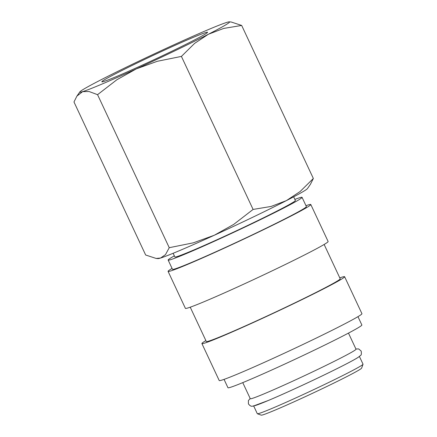 <?xml version="1.0" encoding="UTF-8"?>
<svg xmlns="http://www.w3.org/2000/svg" width="437" height="437" viewBox="0 0 437 437"><rect width="100%" height="100%" fill="white"/><g stroke="black" fill="none" stroke-linecap="round" stroke-linejoin="round"><path stroke-width="0.66" d="M357.712 357.619A58.372 2.141 154.9 0 1 300.383 386.199A58.372 2.141 154.9 0 1 253.597 405.771M174.347 255.863A73.935 2.715 -25.1 0 0 170.184 258.333A73.935 2.715 -25.1 0 0 168.158 260.07L172.484 269.312A73.935 2.715 -25.1 0 0 231.752 244.523A73.935 2.715 -25.1 0 0 304.365 208.318A73.935 2.715 -25.1 0 0 306.392 206.586L302.065 197.344A73.935 2.715 -25.1 0 0 294.866 199.409M168.158 260.07A73.935 2.715 -25.1 0 0 227.42 235.281A73.935 2.715 -25.1 0 0 300.033 199.075A73.935 2.715 -25.1 0 0 302.065 197.344M172.063 268.405A78.802 2.895 -25.1 0 0 170.244 269.531A78.802 2.895 -25.1 0 0 168.081 271.377L185.403 308.353A78.802 2.895 -25.1 0 0 248.566 281.931A78.802 2.895 -25.1 0 0 325.958 243.349A78.802 2.895 -25.1 0 0 328.121 241.497L310.8 204.521A78.802 2.895 -25.1 0 0 305.971 205.68M168.081 271.377A78.802 2.895 -25.1 0 0 231.244 244.955A78.802 2.895 -25.1 0 0 308.637 206.373A78.802 2.895 -25.1 0 0 310.8 204.521M190.232 307.195L206.302 341.505A73.935 2.715 -25.1 0 0 265.57 316.716A73.935 2.715 -25.1 0 0 338.183 280.51A73.935 2.715 -25.1 0 0 340.21 278.779L324.139 244.469M205.876 340.598A78.802 2.895 -25.1 0 0 204.057 341.718A78.802 2.895 -25.1 0 0 201.899 343.569L219.221 380.545A78.802 2.895 -25.1 0 0 282.384 354.123A78.802 2.895 -25.1 0 0 359.777 315.536A78.802 2.895 -25.1 0 0 361.934 313.69L344.618 276.714A78.802 2.895 -25.1 0 0 339.784 277.872M201.899 343.569A78.802 2.895 -25.1 0 0 265.062 317.147A78.802 2.895 -25.1 0 0 342.455 278.56A78.802 2.895 -25.1 0 0 344.618 276.714M224.05 379.387L227.956 387.723A73.935 2.715 -25.1 0 0 287.218 362.934A73.935 2.715 -25.1 0 0 359.831 326.729A73.935 2.715 -25.1 0 0 361.863 324.997L357.958 316.661M242.759 382.632L250.297 398.73A58.372 2.141 -25.1 0 0 297.084 379.158A58.372 2.141 -25.1 0 0 354.412 350.578A58.372 2.141 -25.1 0 0 356.013 349.207L348.475 333.109M253.711 406.017L257.306 413.697A58.372 2.141 -25.1 0 0 257.377 413.752L261.255 415.15A55.45 2.038 -25.1 0 0 306.556 396.08A55.45 2.038 -25.1 0 0 360.099 369.352A55.45 2.038 -25.1 0 0 361.618 368.134L363.021 364.261A58.372 2.141 -25.1 0 0 363.027 364.174L359.427 356.499M257.377 413.752A58.372 2.141 -25.1 0 0 305.064 393.677A58.372 2.141 -25.1 0 0 361.426 365.545A58.372 2.141 -25.1 0 0 363.021 364.261M156.146 258.447L157.986 258.606A82.691 3.037 -25.1 0 0 160.581 258.032A82.691 3.037 -25.1 0 0 214.299 235.248A82.691 3.037 -25.1 0 0 286.355 200.638L271.071 206.455L253.094 209.432L233.724 224.394L214.299 235.248L193.334 242.825L169.245 247.697L165.492 254.634L160.581 258.032L156.146 258.447L145.658 255.006L73.973 101.979L76.907 96.113L82.637 91.644L89.088 91.524L97.56 94.676L116.925 79.714L136.355 68.86A82.691 3.037 -25.1 0 0 208.411 34.244L223.689 28.427L241.672 25.45L231.178 22.003L229.343 21.85A82.691 3.037 -25.1 0 0 226.748 22.418A82.691 3.037 -25.1 0 0 173.03 45.208A82.691 3.037 -25.1 0 0 100.974 79.818A82.691 3.037 -25.1 0 0 82.08 90.169A82.691 3.037 -25.1 0 0 79.878 91.863A82.691 3.037 -25.1 0 0 82.637 91.644A82.691 3.037 -25.1 0 0 136.355 68.86L157.32 61.284L181.41 56.411L194.662 43.345L208.411 34.244A82.691 3.037 -25.1 0 0 227.306 23.893A82.691 3.037 -25.1 0 0 229.343 21.85M305.25 190.286A82.691 3.037 -25.1 0 0 307.446 188.593L310.417 184.343L313.351 178.476L300.099 191.543L286.355 200.638A82.691 3.037 -25.1 0 0 305.25 190.286M205.947 33.638A58.372 2.141 154.9 0 1 149.585 61.775A58.372 2.141 154.9 0 1 101.903 81.845A58.372 2.141 154.9 0 1 103.432 80.424A58.372 2.141 154.9 0 1 161.728 51.397A58.372 2.141 154.9 0 1 207.548 32.36A58.372 2.141 154.9 0 1 205.947 33.638M293.659 196.83L295.368 200.479A66.544 2.442 154.9 0 1 293.544 202.041A66.544 2.442 154.9 0 1 228.19 234.62A66.544 2.442 154.9 0 1 174.849 256.934L173.139 253.285M169.245 247.697L97.56 94.676M253.094 209.432L181.41 56.411M313.351 178.476L241.672 25.45M250.183 398.478L248.385 400.592L248.424 403.903C251.188 407.344 252.253 405.935 253.094 406.142L268.558 400.39C283.263 394.201 307.468 383.102 326.942 373.613C340.123 367.206 353.074 360.618 358.171 357.368L360.634 355.357C361.366 355.177 361.546 353.752 361.186 351.08L358.668 348.934L355.898 348.961M79.878 91.863L76.907 96.113"/></g></svg>
